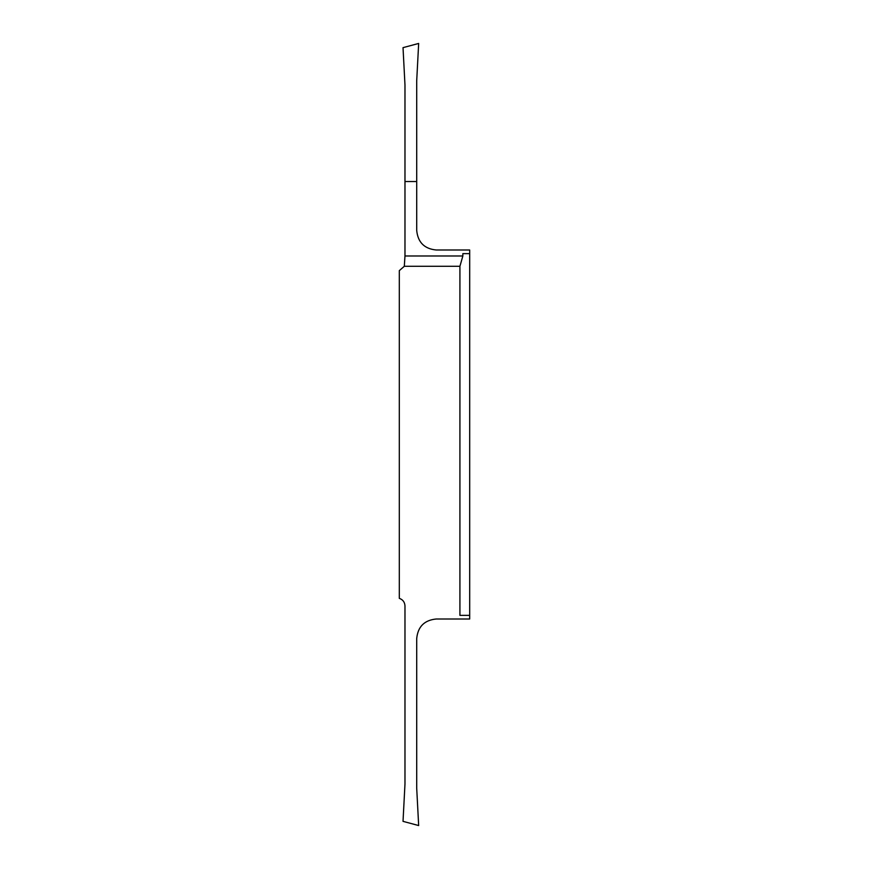 <?xml version="1.0" encoding="UTF-8"?>
<svg xmlns="http://www.w3.org/2000/svg" width="869" height="869" viewBox="0 0 869 869"><rect width="100%" height="100%" fill="white"/><g stroke="black" fill="none" stroke-linecap="round" stroke-linejoin="round"><path stroke-width="1.3" d="M469.694 395.884L469.694 326.472L469.694 395.884M404.976 255.986L404.976 181.534L416.707 181.534L416.707 230.448C417.87 242.332 424.387 248.849 436.26 250L469.694 250L469.694 253.639L462.851 253.639L462.851 255.986L404.976 255.986L404.313 266.283L399.305 270.65L399.305 598.35C402.847 599.61 404.737 602.119 404.976 605.867L404.976 784.055L403.02 821.357L418.662 825.55L416.707 788.237L416.707 638.552C417.87 626.668 424.387 620.151 436.26 619L469.694 619L469.694 253.639M469.694 542.528L469.694 473.116L469.694 542.528M469.694 615.361L459.918 615.361L459.918 266.283L462.851 255.986M459.918 266.283L404.313 266.283M404.976 181.534L404.976 84.945L403.02 47.643L418.662 43.45L416.707 80.763L416.707 181.534"/></g></svg>
